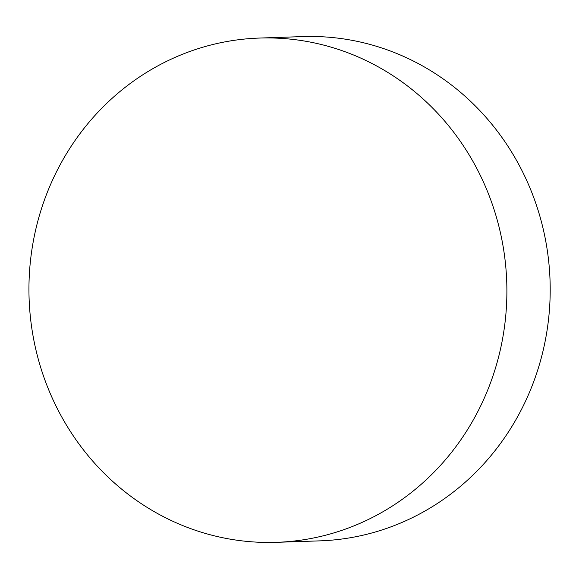 <?xml version="1.0" encoding="UTF-8"?>
<svg xmlns="http://www.w3.org/2000/svg" width="579" height="579" viewBox="0 0 579 579"><rect width="100%" height="100%" fill="white"/><g stroke="black" fill="none" stroke-linecap="round" stroke-linejoin="round"><path stroke-width="0.87" d="M259.37 38.062L302.672 36.593A252.278 238.961 88.1 0 1 550.05 280.627A252.278 238.961 88.1 0 1 319.774 540.866L276.465 542.328A252.278 238.961 88.1 0 1 263.959 542.407A252.278 238.961 88.1 0 1 28.95 291.693A252.278 238.961 88.1 0 1 259.37 38.062A252.278 238.961 88.1 0 1 506.741 282.096A252.278 238.961 88.1 0 1 276.465 542.328"/></g></svg>
